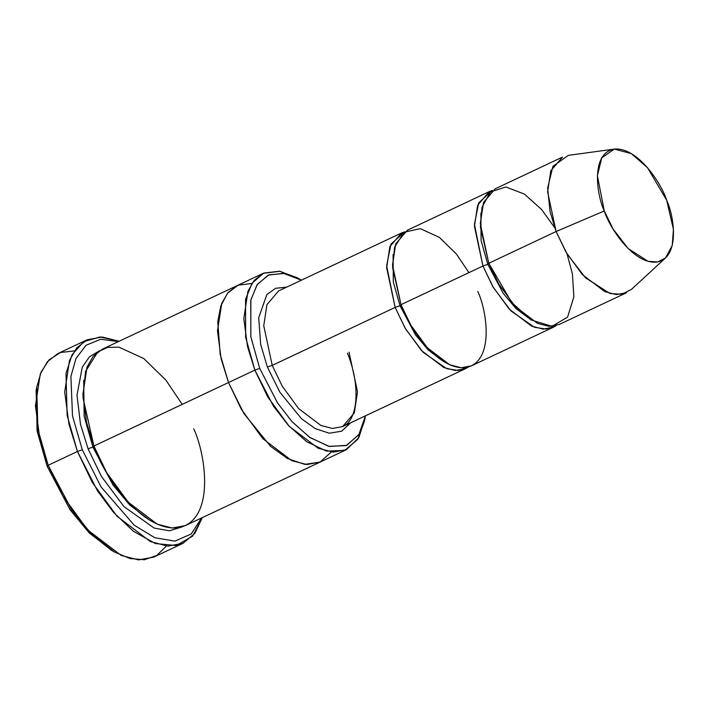 <?xml version="1.0" encoding="UTF-8"?>
<svg xmlns="http://www.w3.org/2000/svg" width="709" height="709" viewBox="0 0 709 709"><rect width="100%" height="100%" fill="white"/><g stroke="black" fill="none" stroke-linecap="round" stroke-linejoin="round"><path stroke-width="1.06" d="M349.032 352.143L357.522 391.793L354.314 412.895L342.615 426.596L332.432 428.458L320.911 425.471L298.604 408.544L282.138 385.997L272.229 365.374L267.39 367.085L279.887 392.245L301.564 418.806L315.31 428.635L329.313 433.226L341.658 431.187L350.671 422.794L341.658 431.187L329.313 433.226L315.31 428.635L301.564 418.806L279.887 392.245L267.39 367.085L260.664 344.414L258.714 317.703L266.841 294.598L275.544 288.306L286.702 287.127L275.544 288.306L266.841 294.598L258.714 317.703L260.664 344.414L267.39 367.085L272.229 365.374L395.143 307.422L399.991 305.712L393.3 281.96L393.087 254.425L393.3 281.96L399.991 305.712L395.143 307.422L405.575 328.949L423.14 352.302L446.661 368.662L458.404 370.479L468.339 367.014L465.529 368.645L455.346 370.506L443.825 367.519L421.518 350.592L405.052 328.045L395.143 307.422L386.653 267.763L389.853 246.661L401.551 232.969L404.6 231.834L390.943 244.153L386.644 265.724L395.143 307.422L272.229 365.374L282.138 385.997L298.604 408.544L320.911 425.471L332.432 428.458L342.615 426.596C357.301 421.288 361.395 387.415 347.454 353.162M36.753 387.114L36.124 390.765L37.205 431.444L47.175 466.327L48.185 465.281L37.869 429.193L36.753 387.114L41.193 371.87L49.125 359.817L60.433 352.506L74.41 350.902M82.297 449.772L72.522 415.997L70.891 376.461L75.987 358.479L86.073 345.239L100.749 339.248L118.412 341.596L100.749 339.248L86.073 345.239L75.987 358.479L70.891 376.461L72.522 415.997L82.297 449.772L101.095 486.968L134.267 525.254L154.846 537.741L174.884 541.127L191.191 533.992L201.586 517.978L191.191 533.992L174.884 541.127L154.846 537.741L134.267 525.254L101.095 486.968L82.297 449.772L77.449 451.482L82.297 449.772M119.13 341.259L99.969 336.943L83.618 341.72L72.079 354.748L65.999 373.395L67.133 415.439L77.449 451.482L68.959 424.204L64.714 391.997L69.517 360.34L76.652 347.942L87.065 339.797L102.105 336.988L119.13 341.259M259.707 368.414L250.844 336.828L250.764 300.279L257.03 284.823L268.232 275.11L283.414 273.319L301.44 280.17L284.274 273.452L268.835 274.853L257.358 284.344L250.88 299.774L250.8 336.571L259.707 368.414L277.724 403.261L292.197 421.855L310.055 437.604L329.357 446.475L346.807 445.332L359.268 434.068L365.41 415.846L358.789 434.83L346.143 445.598L328.675 446.324L309.514 437.231L291.851 421.465L277.547 402.996L259.707 368.414L254.859 370.125L259.707 368.414M300.43 279.585L297.213 277.742L279.514 271.219L263.73 273.089L252.076 283.183L245.562 299.269L245.642 337.28L254.859 370.125L247.503 346.479L243.825 318.571L247.99 291.142L254.177 280.392L263.199 273.328L279.975 271.29L298.835 278.699M614.18 149.094L568.29 155.377L552.949 166.26L547.632 188.107L550.051 211.619L556.095 231.524L547.614 191.873L550.813 170.772L562.512 157.07L495.201 188.807L483.503 202.508L480.303 223.61L488.793 263.269L556.095 231.524L604.272 210.972L597.395 175.69L601.711 157.947L614.18 149.094L631.347 153.587L647.565 167.758L666.664 200.213C661.515 183.498 636.974 145.974 613.586 149.191C590.801 153.942 596.615 194.683 604.272 210.972C609.412 227.686 633.952 265.201 657.34 261.993C680.135 257.243 674.312 216.493 666.664 200.213L673.435 229.335L672.247 245.474L665.512 257.961L657.704 261.931L648.079 261.346L628.174 248.584L613.117 229.078L604.272 210.972L556.095 231.524L566.987 253.822L585.519 277.831L610.024 293.535L621.864 294.253L631.471 289.369L665.512 257.961M482.935 266.026L487.783 264.315L481.092 240.564L480.879 213.028L481.092 240.564L487.783 264.315L482.935 266.026L493.367 287.553L510.941 310.905L534.453 327.266L546.196 329.082L556.131 325.617L553.321 327.248L543.138 329.109L531.617 326.122L509.31 309.195L492.844 286.649L482.935 266.026L474.445 226.366L477.644 205.264L489.352 191.572L492.392 190.437L478.735 202.756L474.436 224.328L482.935 266.026L400.993 304.666C401.968 304.551 401.631 304.897 399.991 305.712L415.465 334.808L428.174 349.936L443.586 361.519L428.174 349.936L415.465 334.808L399.991 305.712C401.631 304.897 401.968 304.551 400.993 304.666L482.935 266.026M531.378 320.122L515.966 308.539L503.266 293.411L487.783 264.315L503.266 293.411L515.966 308.539L531.378 320.122M564.887 250.188L565.587 250.029L564.887 250.188M567.014 253.857L572.429 273.913L573.865 296.814L567.59 317.118L552.019 326.326L531.121 319.963L511.676 302.486L488.793 263.269C489.759 263.154 489.423 263.5 487.783 264.315C489.423 263.5 489.759 263.154 488.793 263.269L480.436 227.155L482.014 207.188L490.531 191.909L505.889 186.981L524.474 194.115L541.623 209.545L554.677 227.695M477.795 291.426C487.216 311.464 494.377 361.625 466.327 367.466C437.533 371.419 407.329 325.236 400.993 304.666L410.901 325.289L427.367 347.827L449.674 364.763L461.196 367.741L471.379 365.879L553.321 327.248M87.065 339.797L57.801 353.596L47.388 361.741L40.253 374.139L35.45 405.796L39.695 438.002L48.185 465.281L77.449 451.482L48.185 465.281L63.039 496.211L87.748 530.031L121.204 555.422L138.485 559.906L153.764 557.106L183.028 543.307L167.749 546.107L150.468 541.623L117.012 516.232L92.303 482.412L77.449 451.482L97.62 491.089L113.6 512.439L133.425 531.298L155.386 543.564L176.284 545.531L192.626 536.101L202.295 517.641L194.94 533.248L183.028 543.307M88.058 448.779L92.897 447.069L84.141 416.103L83.706 380.139L84.141 416.103L92.897 447.069L88.058 448.779L101.458 476.483L123.96 506.607L154.172 528.072L169.389 530.802L182.39 526.796L169.389 530.802L154.172 528.072L123.96 506.607L101.458 476.483L88.058 448.779L80.48 424.204L77.006 395.179L82.244 367.262L89.343 356.902L99.402 350.795L89.343 356.902L82.244 367.262L77.006 395.179L80.48 424.204L88.058 448.779M149.767 520.229L129.65 504.923L113.094 485.116L92.897 447.069L113.094 485.116L129.65 504.923L149.767 520.229M193.743 428.812C205.991 454.859 215.297 520.06 178.828 527.664C141.41 532.805 102.14 472.761 93.907 446.014C94.882 445.908 94.545 446.253 92.897 447.069C94.545 446.253 94.882 445.908 93.907 446.014L254.859 370.125L228.528 382.541L221.164 358.896L217.486 330.988L221.651 303.558L227.837 292.808L237.249 285.567L228.085 292.507L221.784 303.213L217.486 330.713L221.137 358.772L228.52 382.541L93.907 446.014L106.784 472.823L128.196 502.132L157.194 524.146L172.172 528.028L185.403 525.599L320.025 462.126L306.784 464.546L291.807 460.673L262.809 438.658L241.397 409.35L228.52 382.541L243.905 413.551L270.563 446.324L287.482 458.537L304.764 464.377L320.069 462.1L331.342 451.979L320.069 462.1L304.764 464.368L287.473 458.537L270.563 446.324L243.905 413.542L228.528 382.541L220.224 354.615L217.76 321.709L220.791 305.951L227.598 293.101L238.224 285.16L251.881 283.476M263.199 273.328L236.859 285.754L227.837 292.808L221.651 303.558L217.486 330.988L221.164 358.896L228.528 382.541L241.397 409.35L262.809 438.658L291.807 460.664L306.784 464.546L320.415 461.94M236.859 285.745L102.238 349.227L93.216 356.281L87.03 367.032L82.873 394.461L86.551 422.378L93.907 446.014L82.98 397.758L85.576 371.339L97.789 351.921L107.529 347.419L119.023 347.18L143.847 358.603L165.95 380.201L182.222 404.378M278.646 290.92L266.947 304.622L263.748 325.723L272.229 365.374L263.748 325.723L266.947 304.622L278.646 290.92L401.551 232.969M489.352 191.572L407.409 230.203L395.711 243.905L392.511 265.006L400.993 304.666L392.591 267.541L394.594 247.219L403.979 232.277L420.313 228.635L439.412 237.418L456.41 254.035L468.933 272.628M364.896 418.789L358.834 437.675L346.364 449.701L333.124 452.129L318.146 448.248L289.148 426.233L267.736 396.934L254.859 370.125L273.417 406.089L288.288 425.303L306.66 441.689L326.583 451.146L344.751 450.392L357.903 439.199L364.603 420.659L365.224 416.998M112.891 551.07L89.644 533.283L70.519 510.338L47.175 466.327L37.045 430.549L36.46 388.975M626.481 292.746L616.298 294.607L604.777 291.629L582.47 274.693L566.004 252.147L556.095 231.524L488.793 263.269L498.693 283.892L515.168 306.43L537.466 323.366L548.996 326.344L559.179 324.483L626.481 292.746M48.185 465.281L47.175 466.327L69.978 509.567L88.59 532.229L111.295 550.175L114.512 552.019L91.018 533.452L71.777 510.001L48.185 465.281M166.411 546.01L156.84 555.422L144.335 559.747L129.827 558.488L114.512 552.019M465.529 368.645L342.615 426.596M346.364 449.701L320.025 462.126"/></g></svg>
